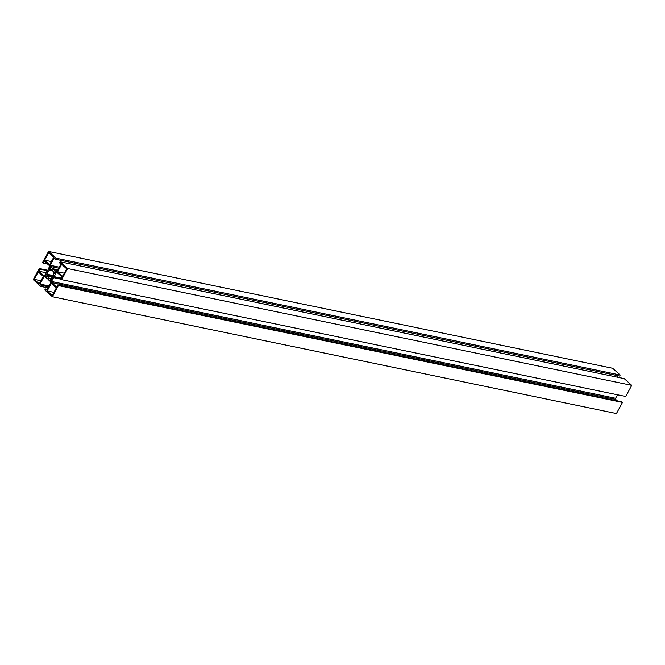 <?xml version="1.0" encoding="UTF-8"?>
<svg xmlns="http://www.w3.org/2000/svg" width="665" height="665" viewBox="0 0 665 665"><rect width="100%" height="100%" fill="white"/><g stroke="black" fill="none" stroke-linecap="round" stroke-linejoin="round"><path stroke-width="1" d="M54.646 271.918A0.831 0.599 101.7 0 1 54.779 273.515L55.311 272.442L54.646 271.918L55.095 272.01L53.524 272.276L54.646 271.918M53.657 273.88A4.372 3.15 101.7 0 1 52.959 276.332A4.372 3.15 101.7 0 1 51.405 278.02L51.529 279.5A0.831 0.599 101.7 0 1 50.316 279.89L51.405 280.115L51.405 278.02L52.959 276.332L53.657 273.88L54.779 273.515L53.657 273.88M47.182 290.954L52.244 295.484L56.301 288.012L52.244 295.484L47.182 290.954L53.94 292.359L47.182 290.954L51.238 283.481L56.301 288.012L51.238 283.481L47.182 290.954M38.254 271.877L34.198 279.342L40.956 280.746L34.198 279.342L39.26 283.872L34.198 279.342L38.254 271.877L43.316 276.399L39.26 283.872L43.316 276.399L38.254 271.877M53.724 257.23L48.661 252.7L44.605 260.173L48.661 252.7L53.724 257.23L49.667 264.695L44.605 260.173L51.363 261.569L44.605 260.173L49.667 264.695L53.724 257.23M61.654 264.313L66.716 268.835L61.654 264.313L57.597 271.786L61.654 264.313M64.355 273.182L57.597 271.786L62.66 276.308L66.716 268.835L62.66 276.308L57.597 271.786L64.355 273.182M46.267 276.266A0.831 0.599 101.7 0 1 46.126 274.67L53.075 276.108L46.126 274.67L45.81 276.175L47.39 275.909L46.267 276.266M52.552 276.973L47.39 275.909L52.552 276.973M50.191 278.411A4.372 3.15 101.7 0 1 49.567 278.369A4.372 3.15 101.7 0 1 47.39 275.909L48.445 277.795L50.191 278.411L50.316 279.89L51.405 280.115L50.59 280.439L50.191 278.411L51.463 278.677L50.191 278.411M55.32 272.65L53.524 272.276L55.32 272.65M50.715 269.774A4.372 3.15 101.7 0 1 51.338 269.815A4.372 3.15 101.7 0 1 53.524 272.276L52.46 270.389L50.715 269.774L50.158 267.679A0.831 0.599 101.7 0 1 50.59 268.294L50.715 269.774L51.928 270.023L50.715 269.774M49.376 268.685A0.831 0.599 101.7 0 1 50.158 267.671L49.376 268.685L50.648 268.951L49.376 268.685L49.501 270.165L49.376 268.685M52.892 270.863L49.501 270.165L52.892 270.863M47.257 274.304A4.372 3.15 101.7 0 1 49.501 270.165L47.947 271.852L47.257 274.304L46.126 274.67L47.257 274.304L53.308 275.559L47.257 274.304M40.798 286.399L33.25 279.649L39.293 268.51L47.489 270.214L39.293 268.51L40.016 269.15L39.293 268.51L33.25 279.649L40.798 286.399L48.03 287.895L40.798 286.399L41.371 285.335L48.603 286.839L41.371 285.335L40.798 286.399M47.315 270.663L40.016 269.15L47.315 270.663M46.118 272.733L38.886 271.237L40.016 269.15L38.886 271.237L46.118 272.733M43.824 275.651L38.886 271.237L43.824 275.651L44.688 275.376L43.824 275.651M46.774 271.536L44.688 275.376L47.373 271.337L46.774 271.536M47.373 271.337L49.393 266.707L49.301 265.576L44.355 261.154L43.225 263.232L47.722 264.163L42.51 262.592L48.562 251.453L612.648 368.277L48.562 251.453L56.101 258.203L620.196 375.018L612.648 368.277L620.196 375.018L619.622 376.074L55.528 259.259L56.101 258.203L620.196 375.018L619.622 376.074L55.528 259.259L54.123 258.003L55.528 259.259L56.101 258.203L48.562 251.453L42.51 262.592L43.225 263.232L44.355 261.154L49.301 265.576L49.393 266.707L47.373 271.337M617.735 375.683L616.97 377.105L617.735 375.683M59.276 267.18L50.158 265.293L54.123 258.003L50.158 265.293L59.276 267.18M58.736 268.186L50.257 266.424L50.158 265.293L50.257 266.424L58.736 268.186M57.863 269.791L52.859 268.751L50.257 266.424L52.859 268.751L57.863 269.791M52.926 269.541L52.859 268.751L52.926 269.541L57.639 270.206L53.524 269.35L56.126 271.677L56.991 271.403L60.947 264.105L59.542 262.841L60.116 261.786L624.202 378.601L60.116 261.786L67.655 268.535L631.75 385.351L624.202 378.601L631.75 385.351L67.655 268.535L61.612 279.666L625.707 396.49L631.75 385.351L625.707 396.49L61.612 279.666L60.897 279.026L61.612 279.666L67.655 268.535L60.116 261.786L59.542 262.841L60.947 264.105L56.991 271.403L56.126 271.677L53.524 269.35L52.926 269.541M62.028 276.948L60.897 279.026L62.028 276.948L57.082 272.534L62.028 276.948M57.747 273.124L56.226 272.808L57.082 272.534L56.226 272.808L57.747 273.124M61.371 278.153L54.139 276.648L56.226 272.808L54.139 276.648L61.371 278.153M61.222 278.435L54.139 276.648L53.533 276.848L53.599 277.637L61.072 279.184L53.599 277.637L51.513 281.478L615.607 398.293L617.511 394.786L615.607 398.293L51.513 281.478L51.612 282.608L615.699 399.424L615.607 398.293L615.699 399.424L51.612 282.608L56.55 287.031L57.68 284.953L621.775 401.768L57.68 284.953L58.395 285.593L622.49 402.408L621.775 401.768L622.49 402.408L58.395 285.593L52.352 296.723L616.438 413.547L622.49 402.408L616.438 413.547L52.352 296.723L44.804 289.982L45.378 288.926L44.804 289.982L52.352 296.723L58.395 285.593L57.68 284.953L56.55 287.031L51.612 282.608L51.513 281.478L53.533 276.848L61.222 278.435M617.278 400.837L615.699 399.424L617.278 400.837M47.265 289.317L45.378 288.926L47.265 289.317M46.791 290.181L45.378 288.926L46.791 290.181L50.748 282.891L46.791 290.181M50.656 281.76L50.748 282.891L50.656 281.76L48.055 279.433L50.656 281.76M47.988 278.635L48.055 279.433L47.988 278.635L47.381 278.834L44.779 276.507L43.923 276.781L45.444 277.097L43.923 276.781L39.958 284.08L49.077 285.967L39.958 284.08L41.371 285.335L39.958 284.08L43.923 276.781L44.779 276.507L47.381 278.834L47.988 278.635"/></g></svg>
